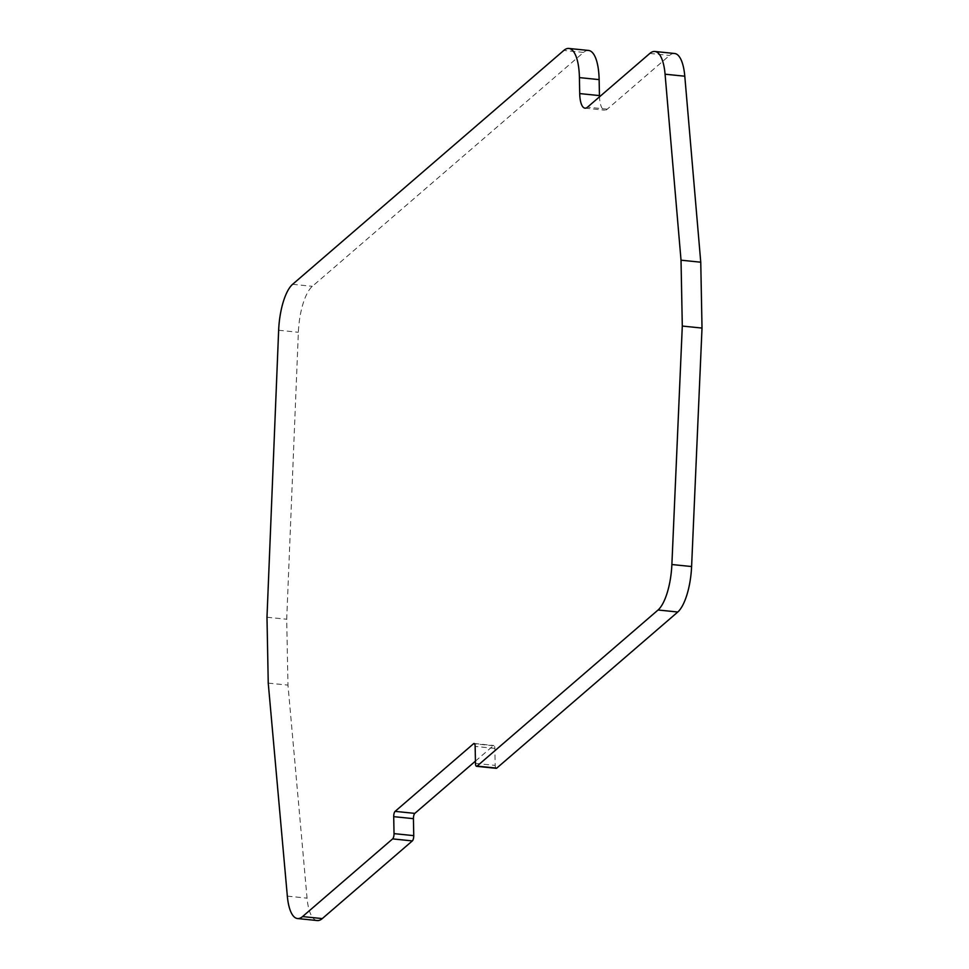 <?xml version="1.0" encoding="UTF-8"?>
<svg xmlns="http://www.w3.org/2000/svg" width="969" height="969" viewBox="0 0 969 969"><rect width="100%" height="100%" fill="white"/><g stroke="black" fill="none" stroke-linecap="round" stroke-linejoin="round"><path stroke-width="0.73" stroke-dasharray="4.84 3.63" d="M475.428 761.125L493.318 745.706A4.215 1.429 95.8 0 1 493.815 745.5A4.215 1.429 95.8 0 1 494.868 748.419L495.195 765.401A4.215 1.429 -84.2 0 0 496.249 768.32M588.595 50.461A42.139 14.269 -84.2 0 0 583.556 52.423L312.333 286.315A42.139 14.269 -84.2 0 0 298.367 332.27L286.703 619.239L287.975 685.119L307.052 898.142A42.139 14.269 -84.2 0 0 317.238 920.55M674.581 53.489A42.139 14.269 -84.2 0 0 669.543 55.451L607.236 109.182A21.064 7.134 95.8 0 1 604.717 110.163A21.064 7.134 95.8 0 1 599.484 96.852M268.243 683.109L287.975 685.119M266.984 617.229L286.703 619.239M475.476 763.39L495.195 765.401M494.868 748.419L475.149 746.409M493.318 745.706L474.556 743.792M287.333 896.131L307.052 898.142M278.648 330.259L298.367 332.27M292.614 284.305L312.333 286.315M583.556 52.423L563.837 50.412M607.236 109.182L587.505 107.171M649.824 53.44L669.543 55.451M474.095 743.489L493.815 745.5M584.985 108.165L604.717 110.163"/><path stroke-width="1.45" d="M691.6 566.538L671.88 564.527A42.139 14.269 95.8 0 1 658.072 609.998L477.039 766.116A4.215 1.429 95.8 0 1 476.53 766.309L496.249 768.32A4.215 1.429 -84.2 0 0 496.758 768.114L677.791 612.008A42.139 14.269 -84.2 0 0 691.6 566.538L702.016 328.067L700.757 262.199L684.792 76.212A42.139 14.269 -84.2 0 0 674.581 53.489L654.862 51.478A42.139 14.269 95.8 0 1 665.073 74.201L684.792 76.212M413.751 835.641L394.032 833.631A4.215 1.429 95.8 0 1 392.627 838.9L302.558 916.577A42.139 14.269 95.8 0 1 297.519 918.539L317.238 920.55A42.139 14.269 -84.2 0 0 322.277 918.588L412.346 840.91A4.215 1.429 -84.2 0 0 413.751 835.641L413.424 818.66A4.215 1.429 95.8 0 1 414.829 813.379L475.428 761.125M599.133 79.615A42.139 14.269 -84.2 0 0 588.595 50.461L568.876 48.45A42.139 14.269 95.8 0 1 579.414 77.605L599.133 79.615L599.448 95.592L579.716 93.581L579.414 77.605M599.484 96.852A21.064 7.134 95.8 0 1 599.448 95.592M476.53 766.309A4.215 1.429 95.8 0 1 475.476 763.39L475.149 746.409A4.215 1.429 95.8 0 0 474.095 743.489A4.215 1.429 95.8 0 0 473.599 743.695L395.11 811.368A4.215 1.429 95.8 0 0 393.705 816.649L394.032 833.631M297.519 918.539A42.139 14.269 95.8 0 1 287.333 896.131L268.243 683.109L266.984 617.229L278.648 330.259A42.139 14.269 95.8 0 1 292.614 284.305L563.837 50.412A42.139 14.269 95.8 0 1 568.876 48.45M654.862 51.478A42.139 14.269 95.8 0 0 649.824 53.44L587.505 107.171A21.064 7.134 95.8 0 1 584.985 108.165A21.064 7.134 95.8 0 1 579.716 93.581M700.757 262.199L681.025 260.189L665.073 74.201M702.016 328.067L682.297 326.056L681.025 260.189M671.88 564.527L682.297 326.056M677.791 612.008L658.072 609.998M477.039 766.116L496.758 768.114M474.556 743.792L473.599 743.695M414.829 813.379L395.11 811.368M413.424 818.66L393.705 816.649M392.627 838.9L412.346 840.91M302.558 916.577L322.277 918.588"/></g></svg>
